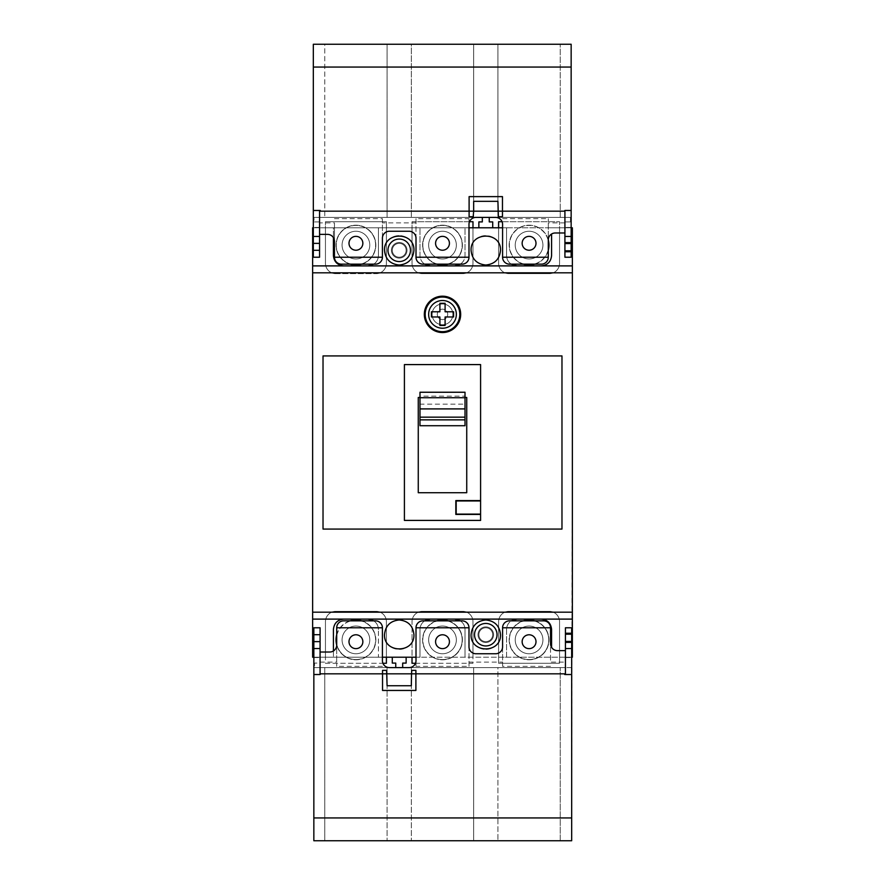 <?xml version="1.0" encoding="UTF-8"?>
<svg xmlns="http://www.w3.org/2000/svg" width="885" height="885" viewBox="0 0 885 885"><rect width="100%" height="100%" fill="white"/><g stroke="black" fill="none" stroke-linecap="round" stroke-linejoin="round"><path stroke-width="0.66" stroke-dasharray="4.42 3.32" d="M416.005 257.225C416.426 261.429 418.738 263.73 422.93 264.15L462.07 264.15C466.262 263.73 468.574 261.429 468.995 257.225L416.005 257.225L416.005 218.639L468.995 218.639L469.15 222.876C470.123 219.469 472.38 217.644 475.92 217.4L319.562 217.4L319.562 234.37L327.527 234.37C331.72 234.791 334.032 237.103 334.453 241.295L334.453 222.876L319.562 222.876M334.453 257.225C334.873 261.429 337.185 263.73 341.378 264.15L375.494 264.15C379.687 263.73 381.999 261.429 382.42 257.225L334.453 257.225L334.453 222.876M334.453 218.639L382.42 218.639L382.42 238.176C382.84 233.983 385.141 231.671 389.345 231.25L409.08 231.25C413.284 231.671 415.585 233.983 416.005 238.176L416.005 222.876L382.42 222.876M416.005 218.639L416.005 222.876M319.562 234.37L319.562 210.475L320.259 211.172L469.105 211.172L469.105 216.714L473.187 216.714L473.663 211.172L469.105 211.172L469.105 196.625L502.47 196.625L502.47 211.172L497.912 211.172L498.399 216.714L502.47 216.714L502.47 211.172L564.221 211.172L564.918 210.475L564.918 232.987L564.918 217.4L570.46 217.4L570.46 221.903L570.46 217.4L560.238 217.4L560.238 44.25L560.238 217.4L473.663 217.4L473.663 44.25L473.663 217.4L387.088 217.4L387.088 44.25L387.088 217.4L314.02 217.4L319.562 217.4L319.562 221.903L314.02 221.903L314.02 217.4L314.02 221.903L319.562 221.903L319.562 227.788L313.323 227.788L313.323 44.25L324.762 44.25L324.762 217.4L324.762 44.25L411.337 44.25L411.337 217.4L411.337 44.25L497.912 44.25L497.912 217.4L497.912 44.25L571.157 44.25L571.157 227.445L564.918 227.445L571.157 227.445L571.157 257.225L564.918 257.225L564.918 221.903L570.46 221.903L564.918 221.903L564.918 217.4L495.655 217.4C499.195 217.644 501.452 219.469 502.426 222.876L502.58 224.325L502.426 222.876M468.995 627.775C468.574 623.571 466.262 621.27 462.07 620.85L422.93 620.85C418.738 621.27 416.426 623.571 416.005 627.775L468.995 627.775L468.995 666.361L416.005 666.361L415.85 662.124C414.877 665.531 412.62 667.356 409.08 667.6L565.438 667.6L565.438 657.212L571.677 657.212L571.677 667.6L313.843 667.6L313.843 657.212L312.637 657.212L312.637 227.788L312.637 657.212L312.637 227.788L313.323 227.788L313.323 257.225L319.562 257.225L319.562 227.788L313.323 227.788L313.323 217.4L571.157 217.4L571.157 227.788L564.918 227.788L572.363 227.788L571.677 840.75L560.238 840.75L560.238 667.6L560.238 840.75L313.843 840.75L313.843 657.212L320.082 657.212L320.082 663.097L314.54 663.097L320.082 663.097L320.082 667.6L389.345 667.6C385.805 667.356 383.548 665.531 382.574 662.124L382.42 660.675L382.574 662.124M319.562 227.445L313.323 227.445L319.562 227.445M319.562 236.45L313.323 236.45M564.918 232.987L555.227 232.987C551.023 233.408 548.711 235.709 548.291 239.912L548.291 218.639L548.291 257.225L502.58 257.225C503.001 261.429 505.313 263.73 509.506 264.15L541.366 264.15C545.569 263.73 547.881 261.429 548.291 257.225M502.58 257.225L502.58 222.876M502.58 218.639L548.291 218.639M497.912 201.338L497.912 211.172L473.663 211.172L473.663 201.338L497.912 201.338M468.995 218.639L468.995 257.225M355.925 236.361C351.721 236.782 349.42 239.094 349 243.286C348.668 252.192 363.182 252.192 362.85 243.286C362.43 239.094 360.118 236.782 355.925 236.361M536 243.286C535.58 239.094 533.279 236.782 529.075 236.361C524.882 236.782 522.57 239.094 522.15 243.286C521.818 252.192 536.332 252.192 536 243.286M489.25 217.4L482.325 217.4L482.325 221.903L478.862 221.903L478.862 227.788L492.713 227.788L492.713 221.903L489.25 221.903L489.25 217.4L482.325 217.4M382.42 218.639L382.42 257.225M449.425 243.286C449.005 239.094 446.704 236.782 442.5 236.361C438.296 236.782 435.995 239.094 435.575 243.286C435.243 252.192 449.757 252.192 449.425 243.286M565.438 650.63L565.438 674.525L564.741 673.828L415.895 673.828L415.895 670.365L411.813 670.365L411.514 673.828L415.895 673.828L415.895 690.455L382.53 690.455L382.53 673.828L386.911 673.828L386.601 670.365L382.53 670.365L382.53 673.828L320.779 673.828L320.082 674.525L320.082 652.013L320.082 667.6L314.54 667.6L314.54 663.097L314.54 667.6L324.762 667.6L324.762 840.75L324.762 667.6L387.088 667.6L387.088 840.75L387.088 667.6L411.337 667.6L411.337 840.75L411.337 667.6L473.663 667.6L473.663 840.75L473.663 667.6L497.912 667.6L497.912 840.75L497.912 667.6L565.438 667.6L565.438 650.63L557.473 650.63C553.28 650.209 550.968 647.897 550.547 643.705L550.547 662.124L565.438 662.124M550.547 627.775C550.127 623.571 547.815 621.27 543.622 620.85L509.506 620.85C505.313 621.27 503.001 623.571 502.58 627.775L550.547 627.775L550.547 662.124M550.547 666.361L502.58 666.361L502.58 646.824C502.16 651.017 499.859 653.329 495.655 653.75L475.92 653.75C471.716 653.329 469.415 651.017 468.995 646.824L468.995 662.124L502.58 662.124M468.995 666.361L468.995 662.124M320.082 627.775L320.082 657.212L313.843 657.212L313.843 627.775L320.082 627.775M565.438 657.212L571.677 657.212L571.677 667.6L313.843 667.6L313.843 657.212L312.637 657.212L572.363 657.212L571.677 657.212L571.677 627.775L565.438 627.775L565.438 657.212M565.438 657.555L571.677 657.555L565.438 657.555M565.438 648.55L571.677 648.55M320.082 652.013L329.773 652.013C333.977 651.592 336.289 649.291 336.709 645.088L336.709 666.361L336.709 627.775L382.42 627.775C381.999 623.571 379.687 621.27 375.494 620.85L343.634 620.85C339.431 621.27 337.119 623.571 336.709 627.775M313.843 648.55L320.082 648.55M382.42 627.775L382.42 662.124M382.42 666.361L336.709 666.361M416.005 666.361L416.005 627.775M411.337 685.742L387.088 685.742L386.911 673.828L411.514 673.828L411.337 685.742M313.843 657.555L320.082 657.555L313.843 657.555M529.075 648.639C533.279 648.218 535.58 645.906 536 641.714C536.332 632.808 521.818 632.808 522.15 641.714C522.57 645.906 524.882 648.218 529.075 648.639M349 641.714C349.42 645.906 351.721 648.218 355.925 648.639C360.118 648.218 362.43 645.906 362.85 641.714C363.182 632.808 348.668 632.808 349 641.714M395.75 667.6L402.675 667.6L402.675 663.097L406.138 663.097L406.138 657.212L392.287 657.212L392.287 663.097L395.75 663.097L395.75 667.6L402.675 667.6M502.58 666.361L502.58 627.775M435.575 641.714C435.995 645.906 438.296 648.218 442.5 648.639C446.704 648.218 449.005 645.906 449.425 641.714C449.757 632.808 435.243 632.808 435.575 641.714M571.677 657.212L498.598 657.212L498.598 621.712A10.388 10.388 0 0 1 508.986 611.325A10.388 10.388 0 0 0 498.598 621.712A10.388 10.388 0 0 1 508.986 611.325L549.165 611.325A10.388 10.388 0 0 1 559.552 621.712A10.388 10.388 0 0 0 549.165 611.325A10.388 10.388 0 0 1 559.552 621.712L559.552 663.274L498.598 663.274L559.552 663.274L559.552 621.712A10.388 10.388 0 0 0 549.165 611.325L508.986 611.325A10.388 10.388 0 0 0 498.598 621.712L498.598 663.274L498.598 621.712L498.598 657.212L506.563 657.212L506.563 629.5C506.674 625.85 508.222 622.963 511.209 620.85M542.925 639.888A13.85 13.85 0 0 0 529.075 626.038A13.85 13.85 0 0 0 515.225 639.888A13.85 13.85 0 0 0 529.075 653.75A13.85 13.85 0 0 0 542.925 639.888A13.85 13.85 0 0 0 529.075 626.038A13.85 13.85 0 0 0 515.225 639.888A13.85 13.85 0 0 0 529.075 653.75A13.85 13.85 0 0 0 542.925 639.888A13.85 13.85 0 0 1 529.075 653.75A13.85 13.85 0 0 1 515.225 639.888A13.85 13.85 0 0 1 529.075 626.038A13.85 13.85 0 0 1 542.925 639.888A13.85 13.85 0 0 1 529.075 653.75A13.85 13.85 0 0 1 515.225 639.888A13.85 13.85 0 0 1 529.075 626.038A13.85 13.85 0 0 1 542.925 639.888A13.85 13.85 0 0 0 529.075 626.038A13.85 13.85 0 0 0 515.225 639.888A13.85 13.85 0 0 0 529.075 653.75A13.85 13.85 0 0 0 542.925 639.888A13.85 13.85 0 0 0 529.075 626.038A13.85 13.85 0 0 0 515.225 639.888A13.85 13.85 0 0 0 529.075 653.75A13.85 13.85 0 0 0 542.925 639.888M534.883 620.85A19.912 19.912 0 0 1 529.075 659.801A19.912 19.912 0 0 1 509.163 639.888A19.912 19.912 0 0 1 529.075 619.976A19.912 19.912 0 0 1 548.988 639.888A19.912 19.912 0 0 1 529.075 659.801A19.912 19.912 0 0 1 523.267 620.85M529.075 659.568A19.669 19.669 0 0 1 524.163 620.85A19.669 19.669 0 0 0 529.075 659.568A19.669 19.669 0 0 0 533.987 620.85A19.669 19.669 0 0 1 529.075 659.568M456.35 639.888A13.85 13.85 0 0 1 442.5 653.75A13.85 13.85 0 0 1 428.65 639.888A13.85 13.85 0 0 1 442.5 626.038A13.85 13.85 0 0 1 456.35 639.888A13.85 13.85 0 0 1 442.5 653.75A13.85 13.85 0 0 1 428.65 639.888A13.85 13.85 0 0 1 442.5 626.038A13.85 13.85 0 0 1 456.35 639.888A13.85 13.85 0 0 0 442.5 626.038A13.85 13.85 0 0 0 428.65 639.888A13.85 13.85 0 0 0 442.5 653.75A13.85 13.85 0 0 0 456.35 639.888A13.85 13.85 0 0 0 442.5 626.038A13.85 13.85 0 0 0 428.65 639.888A13.85 13.85 0 0 0 442.5 653.75A13.85 13.85 0 0 0 456.35 639.888A13.85 13.85 0 0 0 442.5 626.038A13.85 13.85 0 0 0 428.65 639.888A13.85 13.85 0 0 0 442.5 653.75A13.85 13.85 0 0 0 456.35 639.888A13.85 13.85 0 0 0 442.5 626.038A13.85 13.85 0 0 0 428.65 639.888A13.85 13.85 0 0 0 442.5 653.75A13.85 13.85 0 0 0 456.35 639.888M448.308 620.85A19.912 19.912 0 0 1 442.5 659.801A19.912 19.912 0 0 1 422.587 639.888A19.912 19.912 0 0 1 442.5 619.976A19.912 19.912 0 0 1 462.412 639.888A19.912 19.912 0 0 1 442.5 659.801A19.912 19.912 0 0 1 436.692 620.85M442.5 659.568A19.669 19.669 0 0 1 437.588 620.85A19.669 19.669 0 0 0 442.5 659.568A19.669 19.669 0 0 0 447.412 620.85A19.669 19.669 0 0 1 442.5 659.568M369.775 639.888A13.85 13.85 0 0 1 355.925 653.75A13.85 13.85 0 0 1 342.075 639.888A13.85 13.85 0 0 1 355.925 626.038A13.85 13.85 0 0 1 369.775 639.888A13.85 13.85 0 0 1 355.925 653.75A13.85 13.85 0 0 1 342.075 639.888A13.85 13.85 0 0 1 355.925 626.038A13.85 13.85 0 0 1 369.775 639.888A13.85 13.85 0 0 0 355.925 626.038A13.85 13.85 0 0 0 342.075 639.888A13.85 13.85 0 0 0 355.925 653.75A13.85 13.85 0 0 0 369.775 639.888A13.85 13.85 0 0 0 355.925 626.038A13.85 13.85 0 0 0 342.075 639.888A13.85 13.85 0 0 0 355.925 653.75A13.85 13.85 0 0 0 369.775 639.888A13.85 13.85 0 0 0 355.925 626.038A13.85 13.85 0 0 0 342.075 639.888A13.85 13.85 0 0 0 355.925 653.75A13.85 13.85 0 0 0 369.775 639.888A13.85 13.85 0 0 0 355.925 626.038A13.85 13.85 0 0 0 342.075 639.888A13.85 13.85 0 0 0 355.925 653.75A13.85 13.85 0 0 0 369.775 639.888M361.733 620.85A19.912 19.912 0 0 1 355.925 659.801A19.912 19.912 0 0 1 336.012 639.888A19.912 19.912 0 0 1 355.925 619.976A19.912 19.912 0 0 1 375.837 639.888A19.912 19.912 0 0 1 336.709 645.099M336.709 634.689A19.912 19.912 0 0 1 350.117 620.85M355.925 659.568A19.669 19.669 0 0 1 336.709 644.081A19.669 19.669 0 0 0 375.439 642.366A19.669 19.669 0 0 0 360.837 620.85A19.669 19.669 0 0 1 355.925 659.568M336.709 635.707A19.669 19.669 0 0 1 351.013 620.85A19.669 19.669 0 0 0 336.709 635.707M502.58 227.788L506.563 227.788L498.598 227.788L498.598 263.287A10.388 10.388 0 0 0 508.986 273.675L549.165 273.675L508.986 273.675A10.388 10.388 0 0 1 498.598 263.287A10.388 10.388 0 0 0 508.986 273.675A10.388 10.388 0 0 1 498.598 263.287L498.598 221.726L559.552 221.726L502.083 221.726M515.225 245.112A13.85 13.85 0 0 0 529.075 258.962A13.85 13.85 0 0 0 542.925 245.112A13.85 13.85 0 0 0 529.075 231.25A13.85 13.85 0 0 0 515.225 245.112A13.85 13.85 0 0 0 529.075 258.962A13.85 13.85 0 0 0 542.925 245.112A13.85 13.85 0 0 0 529.075 231.25A13.85 13.85 0 0 0 515.225 245.112A13.85 13.85 0 0 1 529.075 231.25A13.85 13.85 0 0 1 542.925 245.112A13.85 13.85 0 0 1 529.075 258.962A13.85 13.85 0 0 1 515.225 245.112A13.85 13.85 0 0 1 529.075 231.25A13.85 13.85 0 0 1 542.925 245.112A13.85 13.85 0 0 1 529.075 258.962A13.85 13.85 0 0 1 515.225 245.112A13.85 13.85 0 0 0 529.075 258.962A13.85 13.85 0 0 0 542.925 245.112A13.85 13.85 0 0 0 529.075 231.25A13.85 13.85 0 0 0 515.225 245.112A13.85 13.85 0 0 0 529.075 258.962A13.85 13.85 0 0 0 542.925 245.112A13.85 13.85 0 0 0 529.075 231.25A13.85 13.85 0 0 0 515.225 245.112M571.157 227.788L572.363 227.788L572.363 657.212L572.363 227.788L312.637 227.788L313.323 227.788L313.323 217.4L571.157 217.4L571.157 227.788L551.587 227.788L559.552 227.788L559.552 263.287L559.552 221.726L559.552 263.287A10.388 10.388 0 0 1 549.165 273.675A10.388 10.388 0 0 0 559.552 263.287A10.388 10.388 0 0 1 549.165 273.675L508.986 273.675L549.165 273.675A10.388 10.388 0 0 0 559.552 263.287L559.552 227.788L498.598 227.788L498.598 263.287L498.598 227.788M478 634.7A7.788 7.788 0 0 0 485.788 642.488A7.788 7.788 0 0 0 493.576 634.7A7.788 7.788 0 0 0 485.788 626.912A7.788 7.788 0 0 0 478 634.7A7.788 7.788 0 0 0 485.788 642.488A7.788 7.788 0 0 0 493.576 634.7A7.788 7.788 0 0 0 485.788 626.912A7.788 7.788 0 0 0 478 634.7A7.788 7.788 0 0 0 485.788 642.488A7.788 7.788 0 0 0 493.576 634.7A7.788 7.788 0 0 0 485.788 626.912A7.788 7.788 0 0 0 478 634.7A7.788 7.788 0 0 0 485.788 642.488A7.788 7.788 0 0 0 493.576 634.7A7.788 7.788 0 0 0 485.788 626.912A7.788 7.788 0 0 0 478 634.7M391.424 250.3A7.788 7.788 0 0 0 399.212 258.088A7.788 7.788 0 0 0 407 250.3A7.788 7.788 0 0 0 399.212 242.512A7.788 7.788 0 0 0 391.424 250.3A7.788 7.788 0 0 0 399.212 258.088A7.788 7.788 0 0 0 407 250.3A7.788 7.788 0 0 0 399.212 242.512A7.788 7.788 0 0 0 391.424 250.3A7.788 7.788 0 0 0 399.212 258.088A7.788 7.788 0 0 0 407 250.3A7.788 7.788 0 0 0 399.212 242.512A7.788 7.788 0 0 0 391.424 250.3A7.788 7.788 0 0 0 399.212 258.088A7.788 7.788 0 0 0 407 250.3A7.788 7.788 0 0 0 399.212 242.512A7.788 7.788 0 0 0 391.424 250.3M529.075 265.024A19.912 19.912 0 0 1 509.163 245.112A19.912 19.912 0 0 1 529.075 225.199A19.912 19.912 0 0 1 548.988 245.112A19.912 19.912 0 0 1 529.075 265.024M523.267 264.15A19.912 19.912 0 0 1 529.075 225.199A19.912 19.912 0 0 1 548.291 239.901M524.163 264.15A19.669 19.669 0 0 1 529.075 225.432A19.669 19.669 0 0 1 548.291 240.919A19.669 19.669 0 0 0 509.561 242.634A19.669 19.669 0 0 0 524.163 264.15M548.291 249.293A19.669 19.669 0 0 1 533.987 264.15A19.669 19.669 0 0 0 548.291 249.293M548.291 250.311A19.912 19.912 0 0 1 534.883 264.15M572.363 265.887L343.8 265.887A10.388 10.388 0 0 1 333.413 255.5L333.413 227.788L325.448 227.788L419.988 227.788L412.023 227.788L412.023 263.287A10.388 10.388 0 0 0 422.41 273.675L462.589 273.675L422.41 273.675A10.388 10.388 0 0 1 412.023 263.287A10.388 10.388 0 0 0 422.41 273.675L462.589 273.675A10.388 10.388 0 0 0 472.977 263.287L472.977 221.726L412.023 221.726L412.023 263.287L412.023 221.726L469.492 221.726M428.65 245.112A13.85 13.85 0 0 0 442.5 258.962A13.85 13.85 0 0 0 456.35 245.112A13.85 13.85 0 0 0 442.5 231.25A13.85 13.85 0 0 0 428.65 245.112A13.85 13.85 0 0 0 442.5 258.962A13.85 13.85 0 0 0 456.35 245.112A13.85 13.85 0 0 0 442.5 231.25A13.85 13.85 0 0 0 428.65 245.112A13.85 13.85 0 0 1 442.5 231.25A13.85 13.85 0 0 1 456.35 245.112A13.85 13.85 0 0 1 442.5 258.962A13.85 13.85 0 0 1 428.65 245.112A13.85 13.85 0 0 1 442.5 231.25A13.85 13.85 0 0 1 456.35 245.112A13.85 13.85 0 0 1 442.5 258.962A13.85 13.85 0 0 1 428.65 245.112A13.85 13.85 0 0 0 442.5 258.962A13.85 13.85 0 0 0 456.35 245.112A13.85 13.85 0 0 0 442.5 231.25A13.85 13.85 0 0 0 428.65 245.112A13.85 13.85 0 0 0 442.5 258.962A13.85 13.85 0 0 0 456.35 245.112A13.85 13.85 0 0 0 442.5 231.25A13.85 13.85 0 0 0 428.65 245.112M472.977 227.788L472.977 263.287A10.388 10.388 0 0 1 462.589 273.675A10.388 10.388 0 0 0 472.977 263.287L472.977 227.788L412.023 227.788L412.023 263.287A10.388 10.388 0 0 0 422.41 273.675L462.589 273.675A10.388 10.388 0 0 0 472.977 263.287L472.977 227.788L468.995 227.788M335.835 273.675L376.014 273.675A10.388 10.388 0 0 0 386.402 263.287L386.402 221.726L325.448 221.726L386.402 221.726L386.402 263.287A10.388 10.388 0 0 1 376.014 273.675A10.388 10.388 0 0 0 386.402 263.287L386.402 227.788L386.402 263.287A10.388 10.388 0 0 1 376.014 273.675L335.835 273.675A10.388 10.388 0 0 1 325.448 263.287A10.388 10.388 0 0 0 335.835 273.675A10.388 10.388 0 0 1 325.448 263.287L325.448 221.726L325.448 263.287A10.388 10.388 0 0 0 335.835 273.675M342.075 245.112A13.85 13.85 0 0 0 355.925 258.962A13.85 13.85 0 0 0 369.775 245.112A13.85 13.85 0 0 0 355.925 231.25A13.85 13.85 0 0 0 342.075 245.112A13.85 13.85 0 0 0 355.925 258.962A13.85 13.85 0 0 0 369.775 245.112A13.85 13.85 0 0 0 355.925 231.25A13.85 13.85 0 0 0 342.075 245.112A13.85 13.85 0 0 1 355.925 231.25A13.85 13.85 0 0 1 369.775 245.112A13.85 13.85 0 0 1 355.925 258.962A13.85 13.85 0 0 1 342.075 245.112A13.85 13.85 0 0 1 355.925 231.25A13.85 13.85 0 0 1 369.775 245.112A13.85 13.85 0 0 1 355.925 258.962A13.85 13.85 0 0 1 342.075 245.112A13.85 13.85 0 0 0 355.925 258.962A13.85 13.85 0 0 0 369.775 245.112A13.85 13.85 0 0 0 355.925 231.25A13.85 13.85 0 0 0 342.075 245.112A13.85 13.85 0 0 0 355.925 258.962A13.85 13.85 0 0 0 369.775 245.112A13.85 13.85 0 0 0 355.925 231.25A13.85 13.85 0 0 0 342.075 245.112M355.925 265.024A19.912 19.912 0 0 1 336.012 245.112A19.912 19.912 0 0 1 355.925 225.199A19.912 19.912 0 0 1 375.837 245.112A19.912 19.912 0 0 1 355.925 265.024M350.117 264.15A19.912 19.912 0 0 1 355.925 225.199A19.912 19.912 0 0 1 361.733 264.15M351.013 264.15A19.669 19.669 0 0 1 355.925 225.432A19.669 19.669 0 0 1 360.837 264.15A19.669 19.669 0 0 0 355.925 225.432A19.669 19.669 0 0 0 351.013 264.15M442.5 265.024A19.912 19.912 0 0 1 422.587 245.112A19.912 19.912 0 0 1 442.5 225.199A19.912 19.912 0 0 1 462.412 245.112A19.912 19.912 0 0 1 442.5 265.024M436.692 264.15A19.912 19.912 0 0 1 442.5 225.199A19.912 19.912 0 0 1 448.308 264.15M437.588 264.15A19.669 19.669 0 0 1 442.5 225.432A19.669 19.669 0 0 1 447.412 264.15A19.669 19.669 0 0 0 442.5 225.432A19.669 19.669 0 0 0 437.588 264.15M333.413 650.984L333.413 657.212L325.448 657.212L325.448 621.712A10.388 10.388 0 0 1 335.835 611.325A10.388 10.388 0 0 0 325.448 621.712L325.448 663.274L386.402 663.274L386.402 621.712A10.388 10.388 0 0 0 376.014 611.325L335.835 611.325A10.388 10.388 0 0 0 325.448 621.712L325.448 657.212L386.402 657.212L386.402 621.712A10.388 10.388 0 0 0 376.014 611.325L335.835 611.325L376.014 611.325A10.388 10.388 0 0 1 386.402 621.712A10.388 10.388 0 0 0 376.014 611.325L335.835 611.325A10.388 10.388 0 0 0 325.448 621.712L325.448 663.274L382.917 663.274M478.862 634.7A6.925 6.925 0 0 0 485.788 641.625A6.925 6.925 0 0 0 492.713 634.7A6.925 6.925 0 0 0 485.788 627.775A6.925 6.925 0 0 0 478.862 634.7A6.925 6.925 0 0 0 485.788 641.625A6.925 6.925 0 0 0 492.713 634.7A6.925 6.925 0 0 0 485.788 627.775A6.925 6.925 0 0 0 478.862 634.7M471.074 634.7A14.713 14.713 0 0 0 485.788 649.413A14.713 14.713 0 0 0 500.501 634.7A14.713 14.713 0 0 0 485.788 619.976A14.713 14.713 0 0 0 471.074 634.7A14.713 14.713 0 0 0 485.788 649.413A14.713 14.713 0 0 0 500.501 634.7A14.713 14.713 0 0 0 485.788 619.976A14.713 14.713 0 0 0 471.074 634.7A14.713 14.713 0 0 0 485.788 649.413A14.713 14.713 0 0 0 500.501 634.7A14.713 14.713 0 0 0 485.788 619.976A14.713 14.713 0 0 0 471.074 634.7A14.713 14.713 0 0 0 485.788 649.413A14.713 14.713 0 0 0 500.501 634.7A14.713 14.713 0 0 0 485.788 619.976A14.713 14.713 0 0 0 471.074 634.7M392.287 250.3A6.925 6.925 0 0 0 399.212 257.225A6.925 6.925 0 0 0 406.138 250.3A6.925 6.925 0 0 0 399.212 243.375A6.925 6.925 0 0 0 392.287 250.3A6.925 6.925 0 0 0 399.212 257.225A6.925 6.925 0 0 0 406.138 250.3A6.925 6.925 0 0 0 399.212 243.375A6.925 6.925 0 0 0 392.287 250.3M384.499 250.3A14.713 14.713 0 0 0 399.212 265.024A14.713 14.713 0 0 0 413.926 250.3A14.713 14.713 0 0 0 399.212 235.587A14.713 14.713 0 0 0 384.499 250.3A14.713 14.713 0 0 0 399.212 265.024A14.713 14.713 0 0 0 413.926 250.3A14.713 14.713 0 0 0 399.212 235.587A14.713 14.713 0 0 0 384.499 250.3A14.713 14.713 0 0 0 399.212 265.024A14.713 14.713 0 0 0 413.926 250.3A14.713 14.713 0 0 0 399.212 235.587A14.713 14.713 0 0 0 384.499 250.3A14.713 14.713 0 0 0 399.212 265.024A14.713 14.713 0 0 0 413.926 250.3A14.713 14.713 0 0 0 399.212 235.587A14.713 14.713 0 0 0 384.499 250.3M425.187 314.363A17.313 17.313 0 0 0 442.5 331.687A17.313 17.313 0 0 0 459.813 314.363A17.313 17.313 0 0 0 442.5 297.05A17.313 17.313 0 0 0 425.187 314.363M437.301 314.363A5.199 5.199 0 0 0 442.5 319.562A5.199 5.199 0 0 0 447.699 314.363A5.199 5.199 0 0 0 442.5 309.175A5.199 5.199 0 0 0 437.301 314.363A5.199 5.199 0 0 0 442.5 319.562A5.199 5.199 0 0 0 447.699 314.363A5.199 5.199 0 0 0 442.5 309.175A5.199 5.199 0 0 0 437.301 314.363M445.1 311.774L453.585 311.774L453.585 316.963L445.1 316.963L445.1 325.448L439.9 325.448L439.9 316.963L431.415 316.963L431.415 311.774L439.9 311.774L439.9 303.29L445.1 303.29L445.1 311.774M419.988 392.243L419.988 396.148L465.012 396.148L465.012 425.718M419.988 396.148L419.988 404.157L465.012 404.157M424.324 314.363A18.176 18.176 0 0 0 442.5 332.55A18.176 18.176 0 0 0 460.676 314.363A18.176 18.176 0 0 0 442.5 296.187A18.176 18.176 0 0 0 424.324 314.363M432.112 314.363A10.388 10.388 0 0 0 442.5 324.762A10.388 10.388 0 0 0 452.888 314.363A10.388 10.388 0 0 0 442.5 303.975A10.388 10.388 0 0 0 432.112 314.363A10.388 10.388 0 0 0 442.5 324.762A10.388 10.388 0 0 0 452.888 314.363A10.388 10.388 0 0 0 442.5 303.975A10.388 10.388 0 0 0 432.112 314.363M323.025 355.925L323.025 529.075L561.975 529.075L561.975 355.925L323.025 355.925M456.184 500.943L480.588 500.943L480.588 514.096L456.184 514.096L456.184 500.943M480.588 520.413L404.412 520.413L404.412 364.587L480.588 364.587L480.588 500.589L455.83 500.589L455.83 514.439L480.588 514.439L480.588 520.413M418.262 492.713L466.738 492.713L466.738 397.476L418.262 397.476L418.262 492.713M419.988 397.476L465.012 397.476M465.012 396.148L465.012 392.243M419.988 404.157L419.988 425.718M312.637 619.113L541.2 619.113A10.388 10.388 0 0 1 551.587 629.5L551.587 647.355M516.951 619.113A10.388 10.388 0 0 0 506.563 629.5L506.563 657.212L412.023 657.212L419.988 657.212L419.988 629.5C420.098 625.85 421.647 622.963 424.634 620.85M559.552 621.712L559.552 657.212L559.552 621.712M386.402 657.212L386.402 621.712L386.402 657.212L378.437 657.212L378.437 629.5L378.437 657.212L382.42 657.212M368.049 619.113A10.388 10.388 0 0 1 378.437 629.5C378.326 625.85 376.778 622.963 373.791 620.85M343.8 619.113A10.388 10.388 0 0 0 333.413 629.5L333.413 657.212L313.843 657.212M392.287 657.212L406.138 657.212M416.005 657.212L419.988 657.212L419.988 629.5A10.388 10.388 0 0 1 430.375 619.113M413.926 634.7A14.713 14.713 0 0 0 399.212 619.976A14.713 14.713 0 0 0 384.499 634.7A14.713 14.713 0 0 0 399.212 649.413A14.713 14.713 0 0 0 413.926 634.7M415.507 663.274L472.977 663.274L472.977 621.712A10.388 10.388 0 0 0 462.589 611.325L422.41 611.325L462.589 611.325A10.388 10.388 0 0 1 472.977 621.712L472.977 657.212L472.977 621.712A10.388 10.388 0 0 0 462.589 611.325A10.388 10.388 0 0 1 472.977 621.712L472.977 663.274L412.023 663.274L412.023 621.712L412.023 657.212M422.41 611.325A10.388 10.388 0 0 0 412.023 621.712A10.388 10.388 0 0 1 422.41 611.325A10.388 10.388 0 0 0 412.023 621.712A10.388 10.388 0 0 1 422.41 611.325L462.589 611.325L422.41 611.325M313.323 227.788L333.413 227.788L333.413 237.645M454.624 619.113A10.388 10.388 0 0 1 465.012 629.5C464.902 625.85 463.353 622.963 460.366 620.85M465.012 657.212L465.012 629.5L465.012 657.212M551.587 234.016L551.587 255.5A10.388 10.388 0 0 1 541.2 265.887M368.049 265.887A10.388 10.388 0 0 0 378.437 255.5C378.326 259.15 376.778 262.037 373.791 264.15M492.713 227.788L478.862 227.788M343.8 265.887L312.637 265.887M506.563 227.788L506.563 255.5L506.563 227.788M516.951 265.887A10.388 10.388 0 0 1 506.563 255.5C506.674 259.15 508.222 262.037 511.209 264.15M454.624 265.887A10.388 10.388 0 0 0 465.012 255.5L465.012 227.788L465.012 255.5C464.902 259.15 463.353 262.037 460.366 264.15M471.074 250.3A14.713 14.713 0 0 0 485.788 265.024A14.713 14.713 0 0 0 500.501 250.3A14.713 14.713 0 0 0 485.788 235.587A14.713 14.713 0 0 0 471.074 250.3M378.437 255.5L378.437 227.788L378.437 255.5M424.634 264.15C421.647 262.037 420.098 259.15 419.988 255.5L419.988 227.788L419.988 255.5A10.388 10.388 0 0 0 430.375 265.887M325.448 227.788L325.448 263.287L325.448 227.788M564.918 222.876L548.291 222.876M320.082 662.124L336.709 662.124M419.988 392.442L465.012 392.442"/><path stroke-width="1.33" d="M571.157 210.475L571.157 236.45L564.918 236.45L564.918 210.475L571.157 210.475L571.157 44.25L313.323 44.25L313.323 236.45L319.562 236.45L319.562 257.225L313.323 257.225L313.323 250.3L319.562 250.3M564.918 210.475L564.221 211.172L502.47 211.172L502.47 196.625L469.105 196.625L469.105 211.172L320.259 211.172L320.259 210.475L313.323 210.475M319.562 234.37L327.527 234.37A6.925 6.925 0 0 1 334.453 241.295L334.453 257.225A6.925 6.925 0 0 0 341.378 264.15L375.494 264.15A6.925 6.925 0 0 0 382.42 257.225L382.42 238.176A6.925 6.925 0 0 1 389.345 231.25L409.08 231.25A6.925 6.925 0 0 1 416.005 238.176L416.005 257.225A6.925 6.925 0 0 0 422.93 264.15L462.07 264.15A6.925 6.925 0 0 0 468.995 257.225L468.995 224.325A6.925 6.925 0 0 1 475.92 217.4L495.655 217.4A6.925 6.925 0 0 1 502.58 224.325L502.58 257.225L548.291 257.225L548.291 239.912A19.912 19.912 0 0 1 548.291 250.311M313.323 236.45L313.323 250.3M571.157 247.18L571.157 242.601L564.918 242.601L564.918 251.76L571.157 251.76L571.157 247.18M502.47 211.172L473.663 211.172L473.663 201.338L497.912 201.338L498.399 216.714L502.47 216.714L502.47 211.172M564.918 251.76L564.918 257.225L571.157 257.225L571.157 251.76M416.005 257.225L468.995 257.225M334.453 257.225L382.42 257.225M564.918 242.601L564.918 236.45L571.157 236.45L571.157 242.601M548.291 239.912A6.925 6.925 0 0 1 555.227 232.987L564.918 232.987M548.291 257.225A6.925 6.925 0 0 1 541.366 264.15L509.506 264.15A6.925 6.925 0 0 1 502.58 257.225M362.85 243.286A6.925 6.925 0 0 0 355.925 236.361A6.925 6.925 0 0 0 349 243.286A6.925 6.925 0 0 0 355.925 250.223A6.925 6.925 0 0 0 362.85 243.286M319.562 210.475L319.562 236.45M469.105 211.172L473.663 211.172L473.187 216.714L469.105 216.714L469.105 211.172M482.325 217.4L482.325 221.903L478.862 221.903L478.862 227.788L492.713 227.788L492.713 221.903L489.25 221.903L489.25 217.4M536 243.286A6.925 6.925 0 0 0 529.075 236.361A6.925 6.925 0 0 0 522.15 243.286A6.925 6.925 0 0 0 529.075 250.223A6.925 6.925 0 0 0 536 243.286M449.425 243.286A6.925 6.925 0 0 0 442.5 236.361A6.925 6.925 0 0 0 435.575 243.286A6.925 6.925 0 0 0 442.5 250.223A6.925 6.925 0 0 0 449.425 243.286M313.843 641.625L313.843 627.775L320.082 627.775L320.082 641.625L313.843 641.625L313.843 648.55L320.082 648.55L320.082 674.525L313.843 674.525L313.843 840.75L571.677 840.75L571.677 648.55L565.438 648.55L565.438 642.399L571.677 642.399L571.677 648.55M320.082 674.525L320.779 673.828L382.53 673.828L382.53 690.455L415.895 690.455L415.895 673.828L564.741 673.828L564.741 674.525L571.677 674.525M565.438 650.63L557.473 650.63A6.925 6.925 0 0 1 550.547 643.705L550.547 627.775A6.925 6.925 0 0 0 543.622 620.85L509.506 620.85A6.925 6.925 0 0 0 502.58 627.775L502.58 646.824A6.925 6.925 0 0 1 495.655 653.75L475.92 653.75A6.925 6.925 0 0 1 468.995 646.824L468.995 627.775A6.925 6.925 0 0 0 462.07 620.85L422.93 620.85A6.925 6.925 0 0 0 416.005 627.775L416.005 660.675A6.925 6.925 0 0 1 409.08 667.6L389.345 667.6A6.925 6.925 0 0 1 382.42 660.675L382.42 627.775L336.709 627.775L336.709 645.088A19.912 19.912 0 0 1 336.709 634.689M565.438 642.399L565.438 634.191L571.677 634.191L571.677 633.24L565.438 633.24L565.438 634.191M565.438 641.437L571.677 641.437L571.677 634.191M382.53 673.828L411.514 673.828L411.337 685.742L387.088 685.742L386.601 670.365L382.53 670.365L382.53 673.828M313.843 674.525L313.843 648.55M415.895 670.365L415.895 673.828L411.514 673.828L411.813 670.365L415.895 670.365M468.995 627.775L416.005 627.775M550.547 627.775L502.58 627.775M336.709 645.088A6.925 6.925 0 0 1 329.773 652.013L320.082 652.013M571.677 633.24L571.677 627.775L565.438 627.775L565.438 633.24M336.709 627.775A6.925 6.925 0 0 1 343.634 620.85L375.494 620.85A6.925 6.925 0 0 1 382.42 627.775M522.15 641.714A6.925 6.925 0 0 0 529.075 648.639A6.925 6.925 0 0 0 536 641.714A6.925 6.925 0 0 0 529.075 634.777A6.925 6.925 0 0 0 522.15 641.714M565.438 674.525L565.438 648.55M449.425 641.714A6.925 6.925 0 0 0 442.5 634.777A6.925 6.925 0 0 0 435.575 641.714A6.925 6.925 0 0 0 442.5 648.639A6.925 6.925 0 0 0 449.425 641.714M362.85 641.714A6.925 6.925 0 0 0 355.925 634.777A6.925 6.925 0 0 0 349 641.714A6.925 6.925 0 0 0 355.925 648.639A6.925 6.925 0 0 0 362.85 641.714M402.675 667.6L402.675 663.097L406.138 663.097L406.138 657.212L392.287 657.212L392.287 663.097L395.75 663.097L395.75 667.6M571.677 641.437L571.677 642.399M320.082 641.625L320.082 648.55M523.267 620.85A19.912 19.912 0 0 1 534.883 620.85M524.163 620.85A19.669 19.669 0 0 1 533.987 620.85A19.669 19.669 0 0 0 524.163 620.85M436.692 620.85A19.912 19.912 0 0 1 448.308 620.85M437.588 620.85A19.669 19.669 0 0 1 447.412 620.85A19.669 19.669 0 0 0 437.588 620.85M350.117 620.85A19.912 19.912 0 0 1 361.733 620.85M336.709 644.081A19.669 19.669 0 0 1 336.709 635.707A19.669 19.669 0 0 0 336.709 644.081M351.013 620.85A19.669 19.669 0 0 1 360.837 620.85A19.669 19.669 0 0 0 351.013 620.85M502.083 221.726L498.598 221.726L498.598 227.788M534.883 264.15A19.912 19.912 0 0 1 523.267 264.15M529.075 264.781A19.669 19.669 0 0 1 524.163 264.15A19.669 19.669 0 0 0 533.987 264.15A19.669 19.669 0 0 1 529.075 264.781M548.291 240.919A19.669 19.669 0 0 1 548.291 249.293A19.669 19.669 0 0 0 548.291 240.919M472.977 227.788L472.977 221.726L469.492 221.726M361.733 264.15A19.912 19.912 0 0 1 350.117 264.15M355.925 264.781A19.669 19.669 0 0 1 351.013 264.15A19.669 19.669 0 0 0 360.837 264.15A19.669 19.669 0 0 1 355.925 264.781M448.308 264.15A19.912 19.912 0 0 1 436.692 264.15M442.5 264.781A19.669 19.669 0 0 1 437.588 264.15A19.669 19.669 0 0 0 447.412 264.15A19.669 19.669 0 0 1 442.5 264.781M382.917 663.274L386.402 663.274L386.402 657.212M453.585 316.963L445.1 316.963L445.1 325.448L439.9 325.448L439.9 316.963L431.415 316.963L431.415 311.774L439.9 311.774L439.9 303.29L445.1 303.29L445.1 311.774L453.585 311.774L453.585 316.963M425.187 314.363A17.313 17.313 0 0 0 442.5 331.687A17.313 17.313 0 0 0 459.813 314.363A17.313 17.313 0 0 0 442.5 297.05A17.313 17.313 0 0 0 425.187 314.363A17.313 17.313 0 0 0 442.5 331.687A17.313 17.313 0 0 0 459.813 314.363A17.313 17.313 0 0 0 442.5 297.05A17.313 17.313 0 0 0 425.187 314.363M419.988 419.855L419.988 417.167L465.012 417.167L465.012 419.855L419.988 419.855L419.988 425.718L465.012 425.718L465.012 419.855M424.324 314.363A18.176 18.176 0 0 0 442.5 332.55A18.176 18.176 0 0 0 460.676 314.363A18.176 18.176 0 0 0 442.5 296.187A18.176 18.176 0 0 0 424.324 314.363M419.988 397.73L465.012 397.73L465.012 392.243L419.988 392.243L419.988 417.167M465.012 397.73L465.012 417.167M323.025 355.925L323.025 529.075L561.975 529.075L561.975 355.925L323.025 355.925M456.184 500.943L480.588 500.943L480.588 514.096L456.184 514.096L456.184 500.943M480.588 520.413L404.412 520.413L404.412 364.587L480.588 364.587L480.588 500.589L455.83 500.589L455.83 514.439L480.588 514.439L480.588 520.413M465.012 397.476L466.738 397.476L466.738 492.713L418.262 492.713L418.262 397.476L419.988 397.476M571.677 657.212L572.363 657.212L572.363 619.113L541.2 619.113C547.494 619.743 550.957 623.206 551.587 629.5L551.587 647.355M313.843 657.212L312.637 657.212L312.637 619.113L572.363 619.113L572.363 265.887L312.637 265.887L312.637 619.113M313.323 227.788L312.637 227.788L312.637 265.887M343.8 265.887C337.506 265.257 334.043 261.794 333.413 255.5L333.413 237.645M368.049 619.113L373.791 620.85M343.8 619.113C337.506 619.743 334.043 623.206 333.413 629.5L333.413 650.984M424.634 620.85L430.375 619.113M382.42 657.212L392.287 657.212M406.138 657.212L416.005 657.212M384.499 634.7C385.384 625.772 390.285 620.872 399.212 619.976C408.129 620.872 413.041 625.772 413.926 634.7C414.645 653.606 383.78 653.606 384.499 634.7M454.624 619.113L460.366 620.85M511.209 620.85L516.951 619.113M471.074 634.7C471.959 625.772 476.871 620.872 485.788 619.976C494.715 620.872 499.616 625.772 500.501 634.7C501.22 653.606 470.355 653.606 471.074 634.7M551.587 234.016L551.587 255.5C550.957 261.794 547.494 265.257 541.2 265.887M571.157 227.788L572.363 227.788L572.363 265.887M373.791 264.15L368.049 265.887M502.58 227.788L492.713 227.788M478.862 227.788L468.995 227.788M516.951 265.887L511.209 264.15M460.366 264.15L454.624 265.887M500.501 250.3C499.616 259.228 494.715 264.128 485.788 265.024C476.871 264.128 471.959 259.228 471.074 250.3C470.355 231.394 501.22 231.394 500.501 250.3M430.375 265.887L424.634 264.15M413.926 250.3C413.041 259.228 408.129 264.128 399.212 265.024C390.285 264.128 385.384 259.228 384.499 250.3C383.78 231.394 414.645 231.394 413.926 250.3M412.023 657.212L412.023 663.274L415.507 663.274M571.157 67.061L313.323 67.061M313.323 243.375L319.562 243.375M571.157 243.563L564.918 243.563M571.157 250.809L564.918 250.809M313.843 817.939L571.677 817.939M313.843 634.7L320.082 634.7M474.537 634.7A11.251 11.251 0 0 0 485.788 645.95A11.251 11.251 0 0 0 497.038 634.7A11.251 11.251 0 0 0 485.788 623.449A11.251 11.251 0 0 0 474.537 634.7M387.962 250.3A11.251 11.251 0 0 0 399.212 261.551A11.251 11.251 0 0 0 410.463 250.3A11.251 11.251 0 0 0 399.212 239.05A11.251 11.251 0 0 0 387.962 250.3M428.65 314.363A13.85 13.85 0 0 0 442.5 328.224A13.85 13.85 0 0 0 456.35 314.363A13.85 13.85 0 0 0 442.5 300.513A13.85 13.85 0 0 0 428.65 314.363M419.988 408.903L465.012 408.903M572.363 612.188L312.637 612.188M312.637 272.812L572.363 272.812"/></g></svg>
